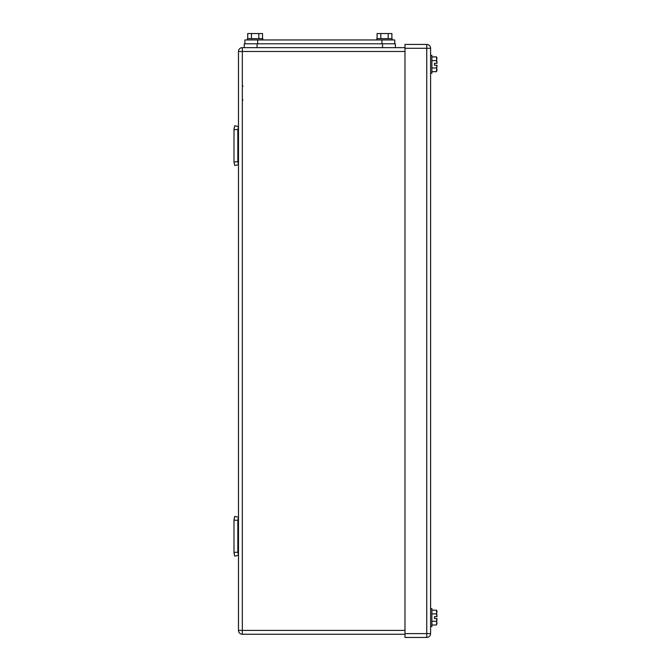 <?xml version="1.0" encoding="UTF-8"?>
<svg xmlns="http://www.w3.org/2000/svg" width="671" height="671" viewBox="0 0 671 671"><rect width="100%" height="100%" fill="white"/><g stroke="black" fill="none" stroke-linecap="round" stroke-linejoin="round"><path stroke-width="1.01" d="M233.994 536.263L233.994 519.857L234.716 516.41L238.482 517.198L237.836 520.26L233.994 520.26L233.994 552.678L234.716 556.116L238.482 555.328L237.836 552.275L233.994 552.275L234.716 556.116M237.836 552.275L237.836 520.26L233.994 520.26L234.716 516.41M233.994 552.275L233.994 520.26L237.836 520.26M234.716 165.477L233.994 162.03L234.716 165.477L238.482 164.689L237.836 161.627L233.994 162.03L233.994 129.209L234.716 125.771L238.482 126.559L237.836 129.612L233.994 129.612L234.716 125.771M233.994 161.627L233.994 129.612L237.836 129.612L237.836 161.627M233.994 147.545L233.994 143.703M242.323 47.641L242.323 51.482L238.482 51.482A3.841 3.841 0 0 1 242.323 47.641L257.052 47.641L257.052 43.8L244.244 43.8L244.244 47.641L404.982 47.641M238.482 51.482L238.482 630.404A3.841 3.841 0 0 0 242.323 634.246L404.982 634.246M436.435 60.591L437.006 57.882L436.435 56.892L437.006 63.326L434.439 63.326L434.439 65.246L434.439 63.326L436.964 63.326L436.435 60.591L431.881 60.591M436.435 67.989L437.006 69.834L436.435 71.688L437.006 65.246L434.439 65.246L436.964 65.246L436.435 67.989L431.881 67.989M436.435 613.898L437.006 611.197L436.435 610.199L437.006 616.641L434.439 616.641L434.439 618.561L434.439 616.641L436.964 616.641L436.435 613.898L431.881 613.898M436.435 621.296L437.006 623.141L436.435 624.995L437.006 618.561L434.439 618.561L436.964 618.561L436.435 621.296L431.881 621.296M436.435 624.995L431.881 624.995M436.435 610.199L431.881 610.199M430.597 626.563L431.881 626.563L431.881 608.631L430.597 608.631M436.435 71.688L431.881 71.688M436.435 56.892L431.881 56.892M430.597 73.256L431.881 73.256L431.881 55.324L430.597 55.324M404.982 48.278L404.982 44.437L426.756 44.437A3.841 3.841 0 0 1 430.597 48.278L430.597 633.609L426.756 633.609L426.756 637.45A3.841 3.841 0 0 0 430.597 633.609A3.841 3.841 0 0 1 426.756 637.45L404.982 637.45L404.982 48.278L426.756 48.278L426.756 633.609L404.982 633.609M244.881 43.8L244.881 39.958L394.741 39.958L394.741 43.8M247.733 38.675L247.733 33.55L258.83 33.55L258.83 38.675M262.52 38.675L262.52 33.55L258.83 33.55M251.432 33.55L251.432 38.675M262.814 39.958L262.814 38.675L247.448 38.675L247.448 39.958M377.094 38.675L377.094 33.55L388.19 33.55L388.19 38.675M391.889 38.675L391.889 33.55L388.19 33.55M380.793 33.55L380.793 38.675M392.174 39.958L392.174 38.675L376.808 38.675L376.808 39.958M382.571 43.8L382.571 47.641L395.378 47.641L395.378 43.8L257.052 43.8M242.323 634.246L242.323 51.482L404.982 51.482M238.482 630.404L404.982 630.404M430.597 48.278A3.841 3.841 0 0 0 426.756 44.437L426.756 48.278L430.597 48.278M381.933 43.8L381.933 39.958M257.689 43.8L257.689 39.958M242.961 100.021L242.323 100.667M242.961 86.19L242.323 85.552L242.961 86.19"/></g></svg>
